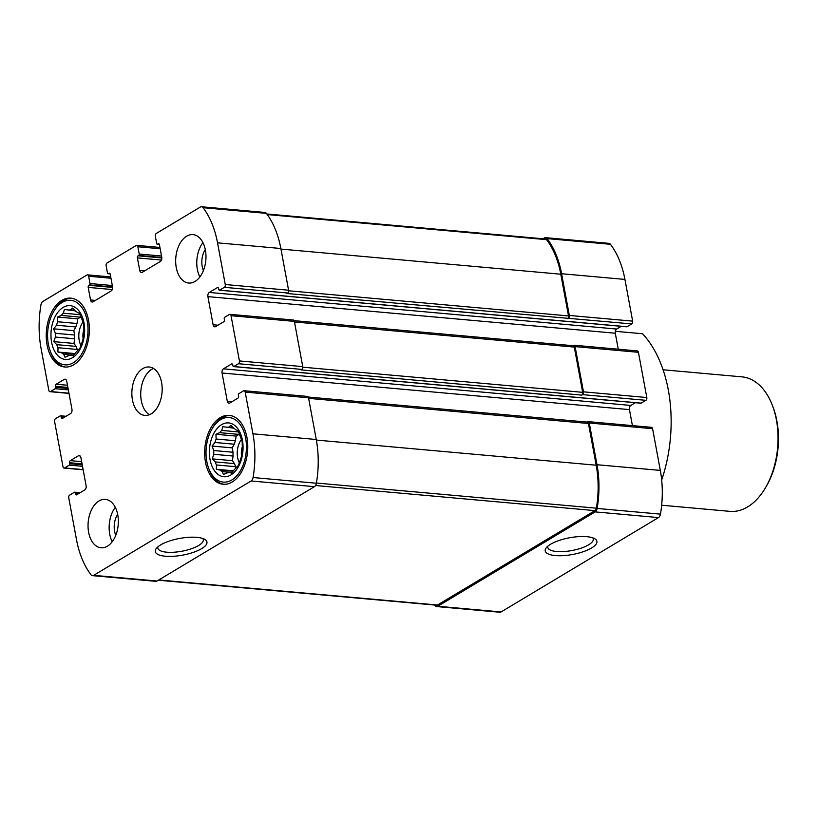 <?xml version="1.0" encoding="UTF-8"?>
<svg xmlns="http://www.w3.org/2000/svg" width="819" height="819" viewBox="0 0 819 819"><rect width="100%" height="100%" fill="white"/><g stroke="black" fill="none" stroke-linecap="round" stroke-linejoin="round"><path stroke-width="1.23" d="M215.213 461.906L234.5 463.636A22.952 14.23 -84.9 0 0 235.718 466.697L216.441 464.967A22.952 14.23 -84.9 0 1 215.213 461.906L212.203 458.865L213.81 454.299L233.087 456.029A22.952 14.23 -84.9 0 1 233.046 452.262L213.759 450.532A22.952 14.23 -84.9 0 0 213.81 454.299M235.422 440.745L216.134 439.015A22.952 14.23 -84.9 0 0 214.987 442.475L234.275 444.215A22.952 14.23 -84.9 0 1 235.422 440.745L236.128 436.097L238.953 434.398L219.676 432.667A22.952 14.23 -84.9 0 1 221.703 430.436L222.85 426.689L233.712 428.142M238.524 431.941L221.703 430.436M233.067 427.467L228.972 427.098A22.952 14.23 -84.9 0 0 226.607 427.498M231.828 472.686L229.494 472.471L231.449 473.116L234.398 469.543A22.952 14.23 -84.9 0 0 236.425 467.301L238.349 465.53L239.967 460.964A22.952 14.23 -84.9 0 0 241.114 457.493L242.25 453.746L242.342 449.436A22.952 14.23 -84.9 0 0 242.291 445.669L242.107 440.939L240.888 438.073A22.952 14.23 -84.9 0 0 239.66 435.002L237.95 430.538L235.995 429.893A22.952 14.23 -84.9 0 0 233.917 428.357L230.907 425.317L228.972 427.098M231.992 472.502L222.184 471.621L223.403 474.488L227.129 472.88A22.952 14.23 -84.9 0 0 229.494 472.471M233.036 471.242L220.106 470.086A22.952 14.23 -84.9 0 0 222.184 471.621M210.033 459.52A27.007 16.738 -84.9 0 0 238.349 466.738A27.007 16.738 -84.9 0 0 230.282 423.208A27.007 16.738 -84.9 0 0 210.033 459.52M220.106 470.086L216.349 469.277L216.441 464.967M216.134 439.015L215.95 434.285L219.676 432.667M213.759 450.532L212.049 446.058L214.987 442.475M56.787 344.656L76.065 346.396A22.952 14.23 -84.9 0 0 77.293 349.457L58.016 347.727A22.952 14.23 -84.9 0 1 56.787 344.656L53.778 341.625L55.385 337.059L74.662 338.79A22.952 14.23 -84.9 0 1 74.621 335.022L55.334 333.282A22.952 14.23 -84.9 0 0 55.385 337.059M76.996 323.495L57.709 321.765A22.952 14.23 -84.9 0 0 56.562 325.235L75.85 326.965A22.952 14.23 -84.9 0 1 76.996 323.495L77.703 318.847L80.528 317.158L61.251 315.428A22.952 14.23 -84.9 0 1 63.278 313.186L64.425 309.449L75.287 310.892M80.098 314.701L63.278 313.186M74.642 310.217L70.547 309.848A22.952 14.23 -84.9 0 0 68.182 310.258M73.403 355.436L71.069 355.231L73.024 355.876L75.972 352.293A22.952 14.23 -84.9 0 0 78 350.061L79.924 348.28L81.542 343.714A22.952 14.23 -84.9 0 0 82.688 340.243L83.825 336.507L83.917 332.197A22.952 14.23 -84.9 0 0 83.866 328.429L83.681 323.7L82.463 320.823A22.952 14.23 -84.9 0 0 81.235 317.762L79.525 313.288L77.57 312.643A22.952 14.23 -84.9 0 0 75.491 311.107L72.481 308.077L70.547 309.848M73.567 355.251L63.759 354.371L64.977 357.248L68.704 355.63A22.952 14.23 -84.9 0 0 71.069 355.231M74.611 354.003L61.681 352.835A22.952 14.23 -84.9 0 0 63.759 354.371M51.607 342.281A27.007 16.738 -84.9 0 0 79.924 349.488A27.007 16.738 -84.9 0 0 71.857 305.958A27.007 16.738 -84.9 0 0 51.607 342.281M61.681 352.835L57.924 352.027L58.016 347.727M57.709 321.765L57.525 317.035L61.251 315.428M55.334 333.282L53.624 328.818L56.562 325.235M587.069 422.092L587.602 421.775A2.16 1.341 95.1 0 1 588.165 421.631L651.484 427.323A2.16 1.341 95.1 0 1 652.589 428.695L660.319 470.413A81.02 50.215 95.1 0 1 660.462 514.137A4.586 2.846 95.1 0 1 658.486 517.577L501.074 611.947A4.586 2.846 95.1 0 1 499.877 612.243L436.547 606.551A4.586 2.846 95.1 0 1 435.032 605.62A81.02 50.215 95.1 0 1 434.592 605.036M543.048 238.779L544.4 237.971A4.586 2.846 95.1 0 1 545.597 237.674L608.926 243.356A4.586 2.846 95.1 0 1 610.442 244.287A81.02 50.215 95.1 0 1 624.928 279.422L632.657 321.14A2.16 1.341 95.1 0 1 631.736 323.925L627.037 326.74A1.085 0.665 95.1 0 1 626.494 326.689M621.232 326.31L616.676 329.043A3.245 2.007 95.1 0 0 615.294 333.22L618.253 349.211M572.911 345.69L573.443 345.372A2.16 1.341 95.1 0 1 574.006 345.229L637.325 350.921A2.16 1.341 95.1 0 1 638.431 352.303L646.815 397.532A2.16 1.341 95.1 0 1 645.894 400.317L641.195 403.132A1.085 0.665 95.1 0 1 640.653 403.081M635.39 402.713L630.835 405.436A3.245 2.007 95.1 0 0 629.453 409.623L632.411 425.604M661.68 479.975A116.124 71.97 -84.9 0 0 642.577 333.753L615.315 331.306M61.23 417.485A1.618 1.003 95.1 0 0 62.06 418.519A1.618 1.003 95.1 0 0 62.479 418.417L70.577 413.564A3.245 2.007 95.1 0 0 71.959 409.377L66.738 381.234A3.245 2.007 95.1 0 0 65.09 379.177A3.245 2.007 95.1 0 0 64.24 379.381L56.153 384.234A1.618 1.003 95.1 0 0 55.457 386.322L55.641 387.336A1.085 0.665 95.1 0 1 55.18 388.728L50.491 391.543A2.16 1.341 95.1 0 1 49.918 391.677A2.16 1.341 95.1 0 1 48.823 390.305L41.083 348.587A81.02 50.215 95.1 0 1 40.95 304.863A4.586 2.846 95.1 0 1 42.916 301.423L86.988 275A2.16 1.341 95.1 0 1 87.551 274.867A2.16 1.341 95.1 0 1 88.647 276.238L89.998 283.528A1.085 0.665 95.1 0 1 89.537 284.92L88.892 285.309A1.618 1.003 95.1 0 0 88.206 287.397L90.53 299.959A3.245 2.007 95.1 0 0 92.178 302.027A3.245 2.007 95.1 0 0 93.028 301.812L111.159 290.95A3.245 2.007 95.1 0 0 112.541 286.763L110.217 274.201A1.618 1.003 95.1 0 0 109.388 273.167A1.618 1.003 95.1 0 0 108.968 273.28L108.323 273.659A1.085 0.665 95.1 0 1 107.484 273.044L106.132 265.755A2.16 1.341 95.1 0 1 107.054 262.971L136.189 245.505A2.16 1.341 95.1 0 1 136.763 245.362A2.16 1.341 95.1 0 1 137.858 246.744L139.21 254.023A1.085 0.665 95.1 0 1 138.749 255.426L138.104 255.804A1.618 1.003 95.1 0 0 137.408 257.903L139.742 270.465A3.245 2.007 95.1 0 0 141.39 272.522A3.245 2.007 95.1 0 0 142.24 272.317L160.37 261.445A3.245 2.007 95.1 0 0 161.752 257.268L159.429 244.707A1.618 1.003 95.1 0 0 158.599 243.673A1.618 1.003 95.1 0 0 158.18 243.775L157.524 244.164A1.085 0.665 95.1 0 1 156.695 243.55L155.344 236.261A2.16 1.341 95.1 0 1 156.265 233.476L200.338 207.053A4.586 2.846 95.1 0 1 201.535 206.757A4.586 2.846 95.1 0 1 203.061 207.688A81.02 50.215 95.1 0 1 217.537 242.823L225.266 284.531A2.16 1.341 95.1 0 1 224.345 287.326L219.646 290.141A1.085 0.665 95.1 0 1 218.816 289.517L218.632 288.513A1.618 1.003 95.1 0 0 217.803 287.479A1.618 1.003 95.1 0 0 217.383 287.592L209.285 292.444A3.245 2.007 95.1 0 0 207.903 296.621L213.114 324.764A3.245 2.007 95.1 0 0 214.773 326.832A3.245 2.007 95.1 0 0 215.622 326.617L223.71 321.765A1.618 1.003 95.1 0 0 224.406 319.676L224.222 318.673A1.085 0.665 95.1 0 1 224.682 317.281L229.371 314.465A2.16 1.341 95.1 0 1 229.944 314.322A2.16 1.341 95.1 0 1 231.04 315.694L239.424 360.933A2.16 1.341 95.1 0 1 238.503 363.718L233.804 366.533A1.085 0.665 95.1 0 1 232.975 365.919L232.791 364.916A1.618 1.003 95.1 0 0 231.961 363.882A1.618 1.003 95.1 0 0 231.542 363.984L223.444 368.837A3.245 2.007 95.1 0 0 222.062 373.014L227.272 401.167A3.245 2.007 95.1 0 0 228.931 403.224A3.245 2.007 95.1 0 0 229.781 403.02L237.868 398.167A1.618 1.003 95.1 0 0 238.564 396.068L238.38 395.065A1.085 0.665 95.1 0 1 238.841 393.673L243.53 390.858A2.16 1.341 95.1 0 1 244.103 390.714A2.16 1.341 95.1 0 1 245.198 392.096L252.928 433.814A81.02 50.215 95.1 0 1 253.071 477.538A4.586 2.846 95.1 0 1 251.105 480.978L93.683 575.337A4.586 2.846 95.1 0 1 92.486 575.644A4.586 2.846 95.1 0 1 90.96 574.713A81.02 50.215 95.1 0 1 76.484 539.578L68.755 497.86A2.16 1.341 95.1 0 1 69.676 495.075L74.375 492.26A1.085 0.665 95.1 0 1 75.205 492.884L75.389 493.888A1.618 1.003 95.1 0 0 76.218 494.911A1.618 1.003 95.1 0 0 76.638 494.809L84.736 489.957A3.245 2.007 95.1 0 0 86.118 485.78L80.907 457.637A3.245 2.007 95.1 0 0 79.248 455.569A3.245 2.007 95.1 0 0 78.399 455.784L70.311 460.636A1.618 1.003 95.1 0 0 69.615 462.725L69.799 463.728A1.085 0.665 95.1 0 1 69.339 465.12L64.65 467.936A2.16 1.341 95.1 0 1 64.077 468.079A2.16 1.341 95.1 0 1 62.981 466.697L54.597 421.468A2.16 1.341 95.1 0 1 55.518 418.683L60.207 415.868A1.085 0.665 95.1 0 1 61.046 416.482L61.23 417.485L63.667 417.71M239.424 360.933L302.754 366.625L294.369 321.386A2.16 1.341 95.1 0 0 293.263 320.014L229.944 314.322M225.266 284.531L288.595 290.223L280.856 248.505A81.02 50.215 95.1 0 0 266.38 213.38A4.586 2.846 95.1 0 0 264.865 212.449L201.535 206.757M246.939 437.397A34.572 21.427 95.1 0 1 223.126 484.254A34.572 21.427 95.1 0 1 205.497 462.244A34.572 21.427 95.1 0 1 229.32 415.397A34.572 21.427 95.1 0 1 246.939 437.397M205.395 250.092A24.304 15.059 95.1 0 1 188.646 283.036A24.304 15.059 95.1 0 1 176.259 267.567A24.304 15.059 95.1 0 1 192.997 234.623A24.304 15.059 95.1 0 1 205.395 250.092M88.513 320.157A34.572 21.427 95.1 0 1 64.701 367.004A34.572 21.427 95.1 0 1 47.072 344.994A34.572 21.427 95.1 0 1 70.895 298.147A34.572 21.427 95.1 0 1 88.513 320.157M117.762 514.834A24.304 15.059 95.1 0 1 101.024 547.778A24.304 15.059 95.1 0 1 88.626 532.299A24.304 15.059 95.1 0 1 105.375 499.365A24.304 15.059 95.1 0 1 117.762 514.834M161.578 382.463A24.304 15.059 95.1 0 1 144.83 415.407A24.304 15.059 95.1 0 1 132.443 399.928A24.304 15.059 95.1 0 1 149.181 366.994A24.304 15.059 95.1 0 1 161.578 382.463M244.103 390.714L307.422 396.406A2.16 1.341 95.1 0 1 308.528 397.788L316.257 439.496A81.02 50.215 95.1 0 1 316.39 483.23A4.586 2.846 95.1 0 1 314.424 486.67L157.013 581.029A4.586 2.846 95.1 0 1 155.805 581.326L92.486 575.644M302.754 366.625A2.16 1.341 95.1 0 1 301.832 369.41L301.013 369.891L581.756 395.116L582.565 394.635L645.894 400.317M288.595 290.223A2.16 1.341 95.1 0 1 287.664 293.007L286.855 293.499L631.736 323.925M588.165 421.631A2.16 1.341 95.1 0 1 589.27 423.003L652.589 428.695M308.272 397.041L587.356 422.113A2.16 1.341 95.1 0 1 588.451 423.495L596.191 465.212A79.934 49.539 95.1 0 1 596.355 508.179A3.245 2.007 95.1 0 1 594.963 510.616L437.489 605.016A3.245 2.007 95.1 0 1 436.64 605.221L158.354 580.221M589.27 423.003L597 464.721A81.02 50.215 95.1 0 1 597.133 508.445A4.586 2.846 95.1 0 1 595.167 511.895L437.755 606.255A4.586 2.846 95.1 0 1 436.547 606.551M574.006 345.229A2.16 1.341 95.1 0 1 575.102 346.611L583.486 391.84A2.16 1.341 95.1 0 1 582.565 394.635M294.103 320.649L573.198 345.72A2.16 1.341 95.1 0 1 574.293 347.092L582.678 392.332A2.16 1.341 95.1 0 1 581.756 395.116M545.597 237.674A4.586 2.846 95.1 0 1 547.123 238.605A81.02 50.215 95.1 0 1 561.599 273.73L569.328 315.448A2.16 1.341 95.1 0 1 568.406 318.233M266.82 213.964L545.505 238.994A3.245 2.007 95.1 0 1 546.58 239.66A79.934 49.539 95.1 0 1 560.79 274.211L568.519 315.929A2.16 1.341 95.1 0 1 567.598 318.724M160.575 544.952A26.28 8.487 -10.5 0 1 204.873 539.445A26.28 8.487 -10.5 0 1 182.657 555.139A26.28 8.487 -10.5 0 1 156.296 548.454A26.28 8.487 -10.5 0 1 160.575 544.952M550.532 544.277A26.28 8.487 -10.5 0 1 594.829 538.779A26.28 8.487 -10.5 0 1 572.614 554.473A26.28 8.487 -10.5 0 1 546.253 547.778A26.28 8.487 -10.5 0 1 550.532 544.277M153.522 368.468A24.304 15.059 -84.9 0 0 141.308 400.726A24.304 15.059 -84.9 0 0 149.365 414.721M115.295 507.309A24.304 15.059 -84.9 0 0 109.736 534.203A24.304 15.059 -84.9 0 0 112.203 541.728M117.66 514.281A16.206 10.043 -84.9 0 0 114.588 531.285A16.206 10.043 -84.9 0 0 115.766 535.288M83.917 329.392A13.278 8.231 -84.9 0 0 83.139 338.902M83.067 322.154A16.206 10.043 -84.9 0 0 79.197 340.294A16.206 10.043 -84.9 0 0 80.948 345.516M74.621 335.022L73.802 330.63L75.85 326.965M76.065 346.396L73.956 343.437L74.662 338.79M77.518 350.665L77.293 349.457M50.215 350.962A32.402 20.086 -84.9 0 0 79.208 357.545A32.402 20.086 -84.9 0 0 83.477 310.043A32.402 20.086 -84.9 0 0 53.778 311.363A32.402 20.086 -84.9 0 0 48.372 344.226A32.402 20.086 -84.9 0 0 50.215 350.962L50.737 352.334A34.572 21.427 -84.9 0 0 65.551 367.055M71.734 298.249A34.572 21.427 -84.9 0 0 54.535 310.094L53.778 311.363M202.928 242.578A24.304 15.059 -84.9 0 0 197.359 269.461A24.304 15.059 -84.9 0 0 199.836 276.986M205.282 249.539A16.206 10.043 -84.9 0 0 202.221 266.554A16.206 10.043 -84.9 0 0 203.399 270.546M242.342 446.642A13.278 8.231 -84.9 0 0 241.564 456.142M241.492 439.404A16.206 10.043 -84.9 0 0 237.623 457.545A16.206 10.043 -84.9 0 0 239.373 462.766M233.046 452.262L232.227 447.87L234.275 444.215M234.5 463.636L232.381 460.677L233.087 456.029M235.944 467.905L235.718 466.697M208.64 468.202A32.402 20.086 -84.9 0 0 237.633 474.795A32.402 20.086 -84.9 0 0 241.902 427.283A32.402 20.086 -84.9 0 0 212.203 428.603A32.402 20.086 -84.9 0 0 206.797 461.466A32.402 20.086 -84.9 0 0 208.64 468.202L209.162 469.584A34.572 21.427 -84.9 0 0 223.976 484.295M230.159 415.499A34.572 21.427 -84.9 0 0 212.96 427.344L212.203 428.603M74.969 353.562L57.924 352.027M77.703 318.847L57.525 317.035M73.802 330.63L53.624 328.818M73.956 343.437L53.778 341.625M233.395 470.802L216.349 469.277M236.128 436.097L215.95 434.285M232.227 447.87L212.049 446.058M232.381 460.677L212.203 458.865M592.731 537.827A23.137 7.473 -10.5 0 1 593.273 538.984A23.137 7.473 -10.5 0 1 571.887 550.542A23.137 7.473 -10.5 0 1 547.778 547.42A23.137 7.473 -10.5 0 1 547.87 546.14M202.774 538.503A23.137 7.473 -10.5 0 1 203.317 539.66A23.137 7.473 -10.5 0 1 181.931 551.218A23.137 7.473 -10.5 0 1 157.821 548.085A23.137 7.473 -10.5 0 1 157.913 546.816M661.66 505.221L729.893 511.353A67.516 41.841 -84.9 0 0 765.141 488.319L766.082 486.732A64.814 40.172 -84.9 0 0 773.197 407.534L772.552 405.814A67.516 41.841 -84.9 0 0 741.973 376.863L663.093 369.778M765.141 488.319A67.516 41.841 -84.9 0 0 772.552 405.814M231.04 315.694L294.369 321.386M217.537 242.823L280.856 248.505M583.486 391.84L646.815 397.532M575.102 346.611L638.431 352.303M569.328 315.448L632.657 321.14M561.599 273.73L624.928 279.422M302.805 367.188L582.678 392.332M294.471 321.959L574.293 347.092M288.646 290.786L568.519 315.929M280.968 249.078L560.79 274.211M203.061 207.688L266.38 213.38M245.198 392.096L308.528 397.788M252.928 433.814L316.257 439.496M253.071 477.538L316.39 483.23M251.105 480.978L314.424 486.67M93.683 575.337L157.013 581.029M158.773 579.975L437.489 605.016M315.55 485.513L594.963 510.616M316.431 483.036L596.355 508.179M316.359 440.069L596.191 465.212M308.63 398.351L588.451 423.495M267.26 214.568L546.58 239.66M437.755 606.255L501.074 611.947M595.167 511.895L658.486 517.577M597.133 508.445L660.462 514.137M597 464.721L660.319 470.413M547.123 238.605L610.442 244.287M75.205 492.884L79.259 493.243M75.389 493.888L77.825 494.103M78.399 455.784L80.047 455.927M70.311 460.636L81.644 461.65M69.615 462.725L82.054 463.841M69.799 463.728L82.238 464.844M69.339 465.12L82.514 466.308M64.65 467.936L83.118 469.594M61.046 416.482L65.1 416.851M64.24 379.381L65.889 379.535M56.153 384.234L67.486 385.258M55.457 386.322L67.895 387.448M55.641 387.336L68.079 388.452M55.18 388.728L68.346 389.905M50.491 391.543L68.96 393.202M89.998 283.528L112.316 285.534M88.647 276.238L110.964 278.245M89.537 284.92L112.582 286.988M88.892 285.309L112.623 287.438M88.206 287.397L112.254 289.557M90.53 299.959L95.393 300.399M108.968 273.28L109.787 273.351M108.323 273.659L110.104 273.822M139.21 254.023L161.527 256.03M137.858 246.744L160.176 248.741M138.749 255.426L161.793 257.494M138.104 255.804L161.834 257.944M137.408 257.903L161.466 260.063M139.742 270.465L144.605 270.905M158.18 243.775L158.999 243.847M157.524 244.164L159.316 244.328M219.646 290.141L627.037 326.74M224.345 287.326L287.664 293.007M217.383 287.592L218.202 287.664M209.285 292.444L616.676 329.043M207.903 296.621L615.294 333.22M213.114 324.764L217.977 325.204M227.272 401.167L232.135 401.597M222.062 373.014L629.453 409.623M223.444 368.837L630.835 405.436M231.542 363.984L232.361 364.056M233.804 366.533L641.195 403.132M238.503 363.718L301.832 369.41M74.652 492.188L80.18 492.69M60.493 415.796L66.022 416.287M108.036 273.73L110.145 273.925M157.248 244.236L159.357 244.42M219.369 290.202L626.76 326.812M233.528 366.605L640.919 403.204M64.077 468.079L83.159 469.789M49.918 391.677L69.001 393.396M87.551 274.867L110.729 276.945M136.763 245.362L159.94 247.451"/></g></svg>
